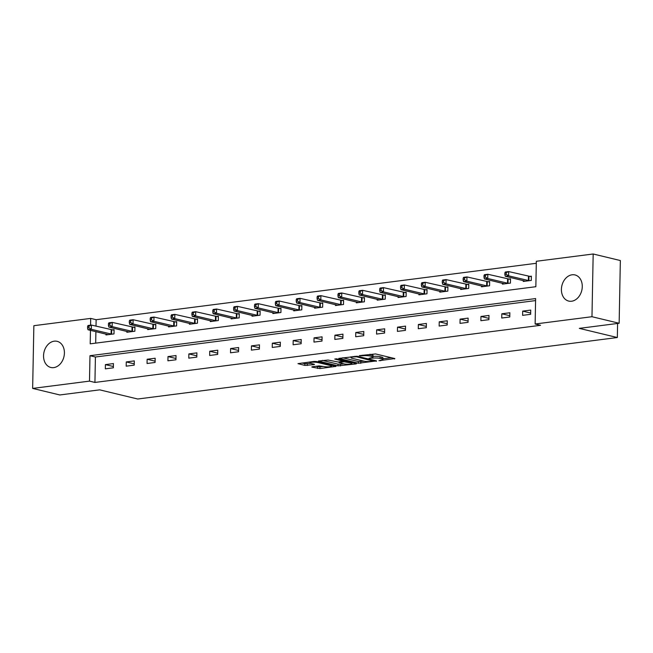 <?xml version="1.0" encoding="UTF-8"?>
<svg xmlns="http://www.w3.org/2000/svg" width="653" height="653" viewBox="0 0 653 653"><rect width="100%" height="100%" fill="white"/><g stroke="black" fill="none" stroke-linecap="round" stroke-linejoin="round"><path stroke-width="0.98" d="M378.96 360.717L394.82 358.562L375.614 353.942L359.289 355.64L362.586 355.771A5.412 0.98 -178.9 0 1 370.202 356.048L371.802 356.44A5.412 0.98 -178.9 0 1 373.01 357.077A5.412 0.98 -178.9 0 1 371.01 357.795L369.035 358.326L372.504 358.154A5.412 0.98 -178.9 0 1 380.119 358.44L381.719 358.824A5.412 0.98 -178.9 0 1 382.936 359.468A5.412 0.98 -178.9 0 1 380.936 360.187L378.96 360.717M54.24 341.176A13.444 10.236 103.5 0 1 57.129 341.323A13.444 10.236 103.5 0 1 64.272 354.93A13.444 10.236 103.5 0 1 53.726 367.615A13.444 10.236 103.5 0 1 50.836 367.468A13.444 10.236 103.5 0 1 43.686 353.861A13.444 10.236 103.5 0 1 54.24 341.176M572.093 274.791A13.444 10.236 103.5 0 1 574.991 274.937A13.444 10.236 103.5 0 1 582.133 288.544A13.444 10.236 103.5 0 1 571.587 301.237A13.444 10.236 103.5 0 1 568.698 301.082A13.444 10.236 103.5 0 1 561.547 287.475A13.444 10.236 103.5 0 1 572.093 274.791M312.42 366.741L311.791 366.97L312.175 367.174L319.937 368.553L336.058 366.349L316.468 361.517L314.093 361.436L297.98 363.639L304.861 365.411L313.873 364.652L314.501 364.423L314.117 364.227L310.893 363.443A4.522 0.816 -178.9 0 1 309.881 362.913A4.522 0.816 -178.9 0 1 312.893 362.195A4.522 0.816 -178.9 0 1 317.913 362.546L330.557 365.59A4.522 0.816 -178.9 0 1 331.569 366.129A4.522 0.816 -178.9 0 1 328.557 366.839A4.522 0.816 -178.9 0 1 323.537 366.488L319.048 365.892L312.42 366.741M90.465 330.345L90.204 343.837L535.844 286.708L536.333 261.282L593.177 253.993L620.35 260.539L619.142 323.259L579.293 328.369L617.33 337.528L137.726 399.007L99.68 389.849L59.823 394.959L32.65 388.413L33.858 325.692L90.694 318.403L90.563 325.178M619.142 323.259L591.969 316.713L535.134 324.002L535.615 298.576L89.983 355.697L89.494 381.123L32.65 388.413M535.582 300.584L95.411 357.011L94.93 382.438L540.562 325.308L535.134 324.002M94.93 382.438L89.494 381.123M358.391 363.231L376.503 360.913L357.297 356.285L338.801 358.407L358.391 363.231L358.424 361.542L364.145 361.199M355.844 363.95L337.976 365.851L318.395 361.027L328.026 360.04L338.197 362.007L343.217 361.215L334.728 359.06L336.564 358.824L356.089 363.525L356.473 363.729L355.844 363.95L355.852 363.468M617.33 337.528L617.607 323.455M530.718 310.085L522.694 311.114L522.612 315.35L530.636 314.322L530.718 310.085M509.854 312.763L501.83 313.791L501.749 318.027L509.773 316.999L509.854 312.763M488.991 315.432L480.967 316.46L480.886 320.696L488.909 319.668L488.991 315.432M468.128 318.109L460.104 319.137L460.022 323.374L468.046 322.345L468.128 318.109M447.264 320.786L439.232 321.815L439.151 326.051L447.183 325.023L447.264 320.786M426.393 323.455L418.369 324.484L418.287 328.72L426.311 327.692L426.393 323.455M405.529 326.133L397.506 327.161L397.424 331.398L405.448 330.369L405.529 326.133M384.666 328.81L376.642 329.838L376.561 334.075L384.584 333.046L384.666 328.81M363.803 331.479L355.779 332.508L355.697 336.744L363.721 335.715L363.803 331.479M342.939 334.156L334.916 335.185L334.834 339.421L342.858 338.393L342.939 334.156M322.076 336.834L314.052 337.862L313.971 342.099L321.994 341.07L322.076 336.834M301.213 339.503L293.189 340.531L293.107 344.768L301.131 343.739L301.213 339.503M280.349 342.18L272.325 343.209L272.244 347.445L280.268 346.416L280.349 342.18M259.486 344.857L251.454 345.886L251.381 350.122L259.404 349.094L259.486 344.857M238.614 347.527L230.591 348.555L230.509 352.791L238.541 351.763L238.614 347.527M217.751 350.204L209.727 351.232L209.646 355.469L217.669 354.44L217.751 350.204M196.888 352.873L188.864 353.91L188.782 358.146L196.806 357.118L196.888 352.873M176.024 355.55L168.001 356.579L167.919 360.815L175.943 359.787L176.024 355.55M155.161 358.228L147.137 359.256L147.056 363.492L155.079 362.464L155.161 358.228M134.298 360.897L126.274 361.933L126.192 366.17L134.216 365.141L134.298 360.897M113.434 363.574L105.411 364.603L105.329 368.839L113.353 367.81L113.434 363.574M536.293 263.29L96.13 319.717L96.007 326.182M95.901 331.651L95.681 343.135M523.282 280.586L523.265 281.451L531.289 280.423L531.371 276.178L529.208 276.456M502.418 283.263L502.402 284.12L510.426 283.092L510.507 278.855L508.336 279.133M481.547 285.941L481.53 286.798L489.562 285.769L489.644 281.533L487.473 281.81M460.683 288.61L460.667 289.475L468.691 288.446L468.772 284.202L466.609 284.479M439.82 291.287L439.804 292.144L447.827 291.116L447.909 286.879L445.746 287.157M418.957 293.964L418.94 294.821L426.964 293.793L427.046 289.557L424.883 289.834M398.093 296.633L398.077 297.499L406.101 296.47L406.182 292.226L404.019 292.503M377.23 299.311L377.214 300.168L385.237 299.139L385.319 294.903L383.156 295.18M356.367 301.988L356.35 302.845L364.374 301.817L364.456 297.58L362.293 297.858M335.503 304.657L335.487 305.522L343.511 304.494L343.592 300.249L341.429 300.527M314.64 307.334L314.624 308.192L322.647 307.163L322.729 302.927L320.558 303.204M293.777 310.012L293.752 310.869L301.784 309.84L301.866 305.604L299.694 305.882M272.905 312.681L272.889 313.546L280.912 312.518L280.994 308.273L278.831 308.551M252.042 315.358L252.025 316.215L260.049 315.187L260.131 310.95L257.968 311.228M231.178 318.035L231.162 318.893L239.186 317.864L239.267 313.628L237.104 313.905M210.315 320.705L210.299 321.57L218.322 320.541L218.404 316.297L216.241 316.574M189.452 323.382L189.435 324.239L197.459 323.211L197.541 318.974L195.378 319.252M168.588 326.059L168.572 326.916L176.596 325.888L176.677 321.651L174.514 321.929M147.725 328.728L147.709 329.594L155.732 328.565L155.814 324.321L153.651 324.598M126.862 331.406L126.845 332.263L134.869 331.234L134.951 326.998L132.779 327.275M105.998 334.083L105.982 334.94L114.006 333.912L114.087 329.675L111.916 329.953M593.177 253.993L591.969 316.713M96.13 319.717L90.694 318.403M95.411 357.011L89.983 355.697M522.694 311.114L530.66 313.032M501.83 313.791L509.797 315.709M480.967 316.46L488.934 318.378M460.104 319.137L468.07 321.056M439.232 321.815L447.207 323.733M418.369 324.484L426.344 326.402M397.506 327.161L405.472 329.079M376.642 329.838L384.609 331.757M355.779 332.508L363.745 334.426M334.916 335.185L342.882 337.103M314.052 337.862L322.019 339.78M293.189 340.531L301.155 342.45M272.325 343.209L280.292 345.127M251.454 345.886L259.429 347.804M230.591 348.555L238.565 350.473M209.727 351.232L217.694 353.151M188.864 353.91L196.831 355.828M168.001 356.579L175.967 358.497M147.137 359.256L155.104 361.174M126.274 361.933L134.24 363.852M105.411 364.603L113.377 366.521M382.936 359.468L382.968 357.771A5.412 0.98 -178.9 0 0 381.752 357.134L381.719 358.824M373.026 356.407A5.412 0.98 -178.9 0 1 380.152 356.742L381.752 357.134M373.01 357.077L373.043 355.387A5.412 0.98 -178.9 0 0 371.835 354.742L371.802 356.44M369.892 354.277A5.412 0.98 -178.9 0 1 370.235 354.359L371.835 354.742M382.944 358.791L391.302 357.713M342.735 357.762L358.424 361.542M373.32 361.158L356.636 356.807L353.069 356.987A5.412 0.98 -178.9 0 0 351.069 357.705A5.412 0.98 -178.9 0 0 352.277 358.35L363.803 361.125A5.412 0.98 -178.9 0 0 371.418 361.403L373.32 361.158M352.571 362.684L351.943 362.758M343.715 363.819L340.384 364.243L340.352 365.941M322.321 360.374L338.009 364.154L340.384 364.243M343.894 363.86A4.522 0.816 -178.9 0 0 348.914 364.211A4.522 0.816 -178.9 0 0 351.934 363.501A4.522 0.816 -178.9 0 0 350.922 362.962L344.082 361.803L339.062 362.586L343.894 363.86M301.906 362.995L304.894 363.713L310.624 363.378M315.717 366.325L319.97 366.864L323.3 366.431M331.585 365.37L332.165 365.296M504.9 272.815L504.867 274.505L506.206 274.333L506.238 272.644L504.9 272.815L505.332 272.007L508.679 271.583L508.597 275.819L505.259 276.252L525.428 281.174M531.354 276.717L508.679 271.583L506.238 272.644M529.126 280.7L508.597 275.819L506.206 274.333M505.259 276.252L504.867 274.505M484.036 275.484L484.004 277.182L485.342 277.011L485.375 275.313L484.036 275.484L484.469 274.684L487.815 274.26L487.734 278.496L484.387 278.921L504.565 283.843M510.491 279.386L487.815 274.26L485.375 275.313M508.254 283.369L487.734 278.496L485.342 277.011M484.387 278.921L484.004 277.182M463.173 278.162L463.14 279.859L464.479 279.688L464.512 277.99L463.173 278.162L463.606 277.362L466.952 276.929L466.871 281.165L463.524 281.598L483.702 286.52M489.628 282.063L466.952 276.929L464.512 277.99M487.391 286.047L466.871 281.165L464.479 279.688M463.524 281.598L463.14 279.859M442.31 280.839L442.277 282.529L443.616 282.357L443.648 280.668L442.31 280.839L442.742 280.031L446.089 279.606L446.007 283.843L442.661 284.275L462.838 289.197M468.764 284.741L446.089 279.606L443.648 280.668M466.528 288.724L446.007 283.843L443.616 282.357M442.661 284.275L442.277 282.529M421.446 283.508L421.414 285.206L422.752 285.034L422.785 283.337L421.446 283.508L421.879 282.708L425.225 282.284L425.144 286.52L421.797 286.945L441.967 291.867M447.901 287.41L425.225 282.284L422.785 283.337M445.664 291.393L425.144 286.52L422.752 285.034M421.797 286.945L421.414 285.206M400.583 286.185L400.55 287.883L401.889 287.712L401.921 286.014L400.583 286.185L401.015 285.385L404.362 284.953L404.28 289.189L400.934 289.622L421.103 294.544M427.038 290.087L404.362 284.953L401.921 286.014M424.801 294.07L404.28 289.189L401.889 287.712M400.934 289.622L400.55 287.883M379.719 288.863L379.687 290.552L381.017 290.381L381.05 288.691L379.719 288.863L380.152 288.055L383.491 287.63L383.417 291.867L380.07 292.299L400.24 297.221M406.174 292.764L383.491 287.63L381.05 288.691M403.938 296.748L383.417 291.867L381.017 290.381M380.07 292.299L379.687 290.552M358.856 291.532L358.824 293.23L360.154 293.058L360.187 291.36L358.856 291.532L359.289 290.732L362.627 290.307L362.546 294.544L359.207 294.968L379.377 299.89M385.311 295.434L362.627 290.307L360.187 291.36M383.074 299.417L362.546 294.544L360.154 293.058M359.207 294.968L358.824 293.23M337.985 294.209L337.952 295.907L339.291 295.736L339.323 294.038L337.985 294.209L338.425 293.409L341.764 292.977L341.682 297.213L338.344 297.646L358.513 302.568M364.447 298.111L341.764 292.977L339.323 294.038M362.211 302.094L341.682 297.213L339.291 295.736M338.344 297.646L337.952 295.907M317.121 296.886L317.089 298.576L318.427 298.405L318.46 296.715L317.121 296.886L317.562 296.078L320.901 295.654L320.819 299.89L317.48 300.323L337.65 305.245M343.584 300.788L320.901 295.654L318.46 296.715M341.348 304.771L320.819 299.89L318.427 298.405M317.48 300.323L317.089 298.576M296.258 299.556L296.225 301.253L297.564 301.082L297.597 299.384L296.258 299.556L296.691 298.756L300.037 298.331L299.956 302.568L296.609 302.992L316.787 307.914M322.713 303.457L300.037 298.331L297.597 299.384M320.476 307.441L299.956 302.568L297.564 301.082M296.609 302.992L296.225 301.253M275.395 302.233L275.362 303.931L276.701 303.759L276.733 302.061L275.395 302.233L275.827 301.433L279.174 301L279.092 305.237L275.746 305.669L295.923 310.591M301.849 306.135L279.174 301L276.733 302.061M299.613 310.118L279.092 305.237L276.701 303.759M275.746 305.669L275.362 303.931M254.531 304.91L254.499 306.6L255.837 306.428L255.87 304.739L254.531 304.91L254.964 304.102L258.31 303.678L258.229 307.914L254.882 308.347L275.06 313.269M280.986 308.812L258.31 303.678L255.87 304.739M278.749 312.795L258.229 307.914L255.837 306.428M254.882 308.347L254.499 306.6M233.668 307.579L233.635 309.277L234.974 309.106L235.007 307.408L233.668 307.579L234.101 306.779L237.447 306.355L237.366 310.591L234.019 311.016L254.188 315.938M260.123 311.481L237.447 306.355L235.007 307.408M257.886 315.464L237.366 310.591L234.974 309.106M234.019 311.016L233.635 309.277M212.805 310.257L212.772 311.954L214.111 311.783L214.143 310.085L212.805 310.257L213.237 309.457L216.584 309.024L216.502 313.26L213.156 313.693L233.325 318.615M239.259 314.158L216.584 309.024L214.143 310.085M237.023 318.142L216.502 313.26L214.111 311.783M213.156 313.693L212.772 311.954M191.941 312.934L191.909 314.624L193.247 314.452L193.28 312.763L191.941 312.934L192.374 312.126L195.72 311.701L195.639 315.938L192.292 316.37L212.462 321.292M218.396 316.836L195.72 311.701L193.28 312.763M216.159 320.819L195.639 315.938L193.247 314.452M192.292 316.37L191.909 314.624M171.078 315.603L171.045 317.301L172.376 317.129L172.408 315.432L171.078 315.603L171.51 314.803L174.849 314.379L174.767 318.615L171.429 319.039L191.598 323.961M197.532 319.505L174.849 314.379L172.408 315.432M195.296 323.488L174.767 318.615L172.376 317.129M171.429 319.039L171.045 317.301M150.206 318.28L150.174 319.978L151.512 319.807L151.545 318.109L150.206 318.28L150.647 317.48L153.986 317.048L153.904 321.284L150.565 321.717L170.735 326.639M176.669 322.182L153.986 317.048L151.545 318.109M174.433 326.165L153.904 321.284L151.512 319.807M150.565 321.717L150.174 319.978M129.343 320.958L129.31 322.647L130.649 322.476L130.682 320.786L129.343 320.958L129.784 320.15L133.122 319.725L133.041 323.961L129.702 324.394L149.872 329.316M155.806 324.859L133.122 319.725L130.682 320.786M153.569 328.843L133.041 323.961L130.649 322.476M129.702 324.394L129.31 322.647M108.48 323.627L108.447 325.325L109.786 325.153L109.818 323.455L108.48 323.627L108.912 322.827L112.259 322.402L112.177 326.639L108.831 327.063L129.008 331.985M134.934 327.528L112.259 322.402L109.818 323.455M132.706 331.512L112.177 326.639L109.786 325.153M108.831 327.063L108.447 325.325M87.616 326.304L87.584 328.002L88.922 327.83L88.955 326.133L87.616 326.304L88.049 325.504L91.396 325.072L91.314 329.308L87.967 329.741L108.145 334.663M114.071 330.206L91.396 325.072L88.955 326.133M111.834 334.189L91.314 329.308L88.922 327.83M87.967 329.741L87.584 328.002M380.634 360.227L380.626 360.774M360.791 355.444L360.783 355.999M370.716 357.836L370.7 358.391M380.152 356.742L380.119 358.44M372.52 357.477L372.504 358.154M370.235 354.359L370.202 356.048M362.595 355.216L362.586 355.771M394.583 358.505L394.575 358.987M376.267 360.856L376.259 361.338M360.799 361.623L360.766 363.321M373.508 360.187L373.492 360.864M356.644 356.187L356.636 356.807M354.979 356.195L354.971 356.742M353.077 356.432L353.069 356.987M338.009 364.154L337.976 365.851M342.849 360.342L342.833 361.011M350.93 362.284L350.922 362.962M346.474 361.215L346.465 361.884M344.107 360.644L344.082 361.803M339.699 361.811L339.691 362.366M330.573 364.913L330.557 365.59M317.929 361.868L317.913 362.546M313.881 364.17L313.873 364.652M307.277 363.803L307.245 365.5M304.894 363.713L304.861 365.411M335.438 366.088L335.43 366.57M319.97 366.864L319.937 368.553M317.595 366.774L317.562 368.463M528.963 276.431L528.881 280.668M528.465 276.35L528.383 280.586M508.099 279.109L508.018 283.345M507.601 279.019L507.52 283.255M487.236 281.778L487.154 286.014M486.738 281.696L486.656 285.932M466.373 284.455L466.291 288.691M465.867 284.373L465.785 288.61M445.509 287.132L445.428 291.369M445.003 287.042L444.922 291.279M424.646 289.801L424.564 294.038M424.14 289.72L424.058 293.956M403.783 292.479L403.701 296.715M403.276 292.389L403.195 296.633M382.919 295.156L382.838 299.392M382.413 295.066L382.332 299.303M362.048 297.825L361.966 302.061M361.55 297.744L361.468 301.98M341.184 300.502L341.103 304.739M340.686 300.413L340.605 304.657M320.321 303.18L320.239 307.416M319.823 303.09L319.741 307.326M299.458 305.849L299.376 310.085M298.96 305.767L298.878 310.004M278.594 308.526L278.513 312.763M278.088 308.436L278.015 312.681M257.731 311.203L257.649 315.44M257.225 311.114L257.143 315.35M236.868 313.873L236.786 318.109M236.362 313.791L236.28 318.027M216.004 316.55L215.923 320.786M215.498 316.46L215.417 320.705M195.141 319.227L195.059 323.464M194.635 319.137L194.553 323.374M174.269 321.896L174.196 326.133M173.771 321.815L173.69 326.051M153.406 324.574L153.324 328.81M152.908 324.484L152.826 328.728M132.543 327.251L132.461 331.487M132.045 327.161L131.963 331.398M111.679 329.92L111.598 334.156M111.181 329.838L111.1 334.075M373.769 360.252L373.761 361.003M351.085 356.693L351.069 357.705M343.233 360.432L343.217 361.215M351.951 362.529L351.934 363.501M339.078 361.893L339.062 362.586M331.593 365.158L331.569 366.129M309.897 361.966L309.881 362.913"/></g></svg>
